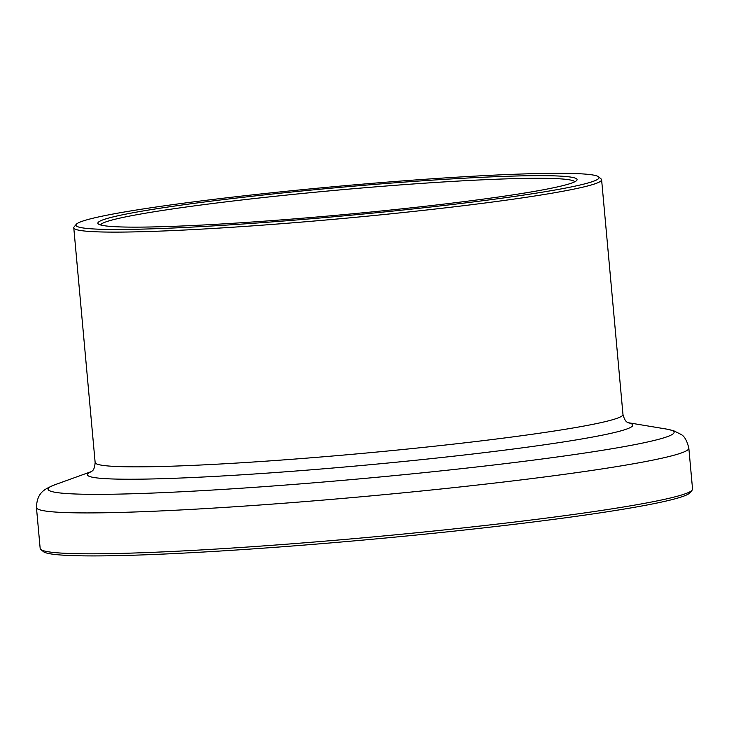 <?xml version="1.0" encoding="UTF-8"?>
<svg xmlns="http://www.w3.org/2000/svg" width="729" height="729" viewBox="0 0 729 729"><rect width="100%" height="100%" fill="white"/><g stroke="black" fill="none" stroke-linecap="round" stroke-linejoin="round"><path stroke-width="1.09" d="M692.113 490.189L689.962 492.768A325.152 18.553 174.8 0 1 368.254 539.615A325.152 18.553 174.8 0 1 43.385 551.607L40.797 549.466A327.54 18.69 174.8 0 1 40.168 548.454L36.45 507.566A327.54 18.69 -5.2 0 0 364.336 496.495A327.54 18.69 -5.2 0 0 688.832 448.189L692.55 489.077A327.54 18.69 174.8 0 1 692.113 490.189A327.54 18.69 174.8 0 1 368.054 537.382A327.54 18.69 174.8 0 1 40.797 549.466M76.281 224.304L74.13 226.883A265.01 15.127 -5.2 0 0 73.775 227.785A265.01 15.127 -5.2 0 0 76.217 229.544A265.01 15.127 -5.2 0 0 356.353 217.224A265.01 15.127 -5.2 0 0 601.607 179.744A265.01 15.127 -5.2 0 0 601.097 178.924L598.518 176.782A262.622 14.99 -5.2 0 0 596.595 175.844A262.622 14.99 -5.2 0 0 326.455 187.362A262.622 14.99 -5.2 0 0 76.281 224.304A262.622 14.99 -5.2 0 0 338.839 216.322A262.622 14.99 -5.2 0 0 598.518 176.782M574.862 177.994A240.588 13.733 -5.2 0 0 313.716 189.832A240.588 13.733 -5.2 0 0 98.342 223.949A240.588 13.733 -5.2 0 0 338.721 215.073A240.588 13.733 -5.2 0 0 576.757 180.409A240.588 13.733 -5.2 0 0 574.862 177.994M574.78 181.776A238.21 13.596 -5.2 0 0 572.721 180.592A238.21 13.596 -5.2 0 0 324.478 191.335A238.21 13.596 -5.2 0 0 100.538 224.942M91.508 471.535L54.939 484.739A314.299 17.933 -5.2 0 0 50.975 491.3A314.299 17.933 -5.2 0 0 403.611 474.707A314.299 17.933 -5.2 0 0 671.181 430.146A314.299 17.933 -5.2 0 0 666.525 429.08L673.76 430.784L680.877 434.347C684.376 436.015 687.028 440.626 688.832 448.189M628.334 422.784A273.84 15.628 174.8 0 1 403.228 461.521A273.84 15.628 174.8 0 1 89.913 476.584A273.84 15.628 174.8 0 1 91.362 471.645M601.607 179.744L622.976 414.482A265.01 15.127 174.8 0 1 377.713 451.962A265.01 15.127 174.8 0 1 97.586 464.282A265.01 15.127 174.8 0 1 95.144 462.523C94.36 472.073 91.253 470.843 91.134 471.8M628.17 422.702L666.525 429.08M73.775 227.785L95.144 462.523M622.976 414.482C625.464 423.74 628.307 421.973 628.58 422.884M54.939 484.739C45.271 488.858 36.96 491.865 36.45 507.566"/></g></svg>
